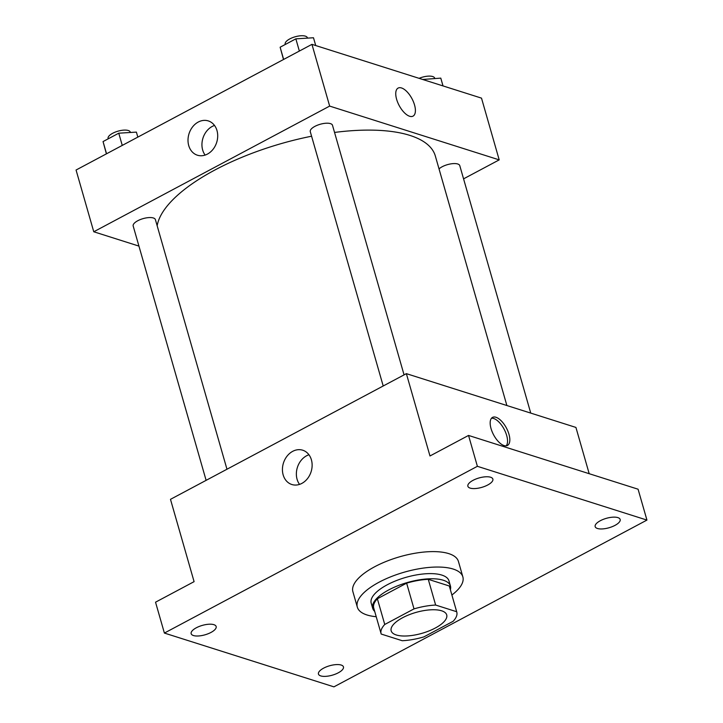 <?xml version="1.0" encoding="UTF-8"?>
<svg xmlns="http://www.w3.org/2000/svg" width="723" height="723" viewBox="0 0 723 723"><rect width="100%" height="100%" fill="white"/><g stroke="black" fill="none" stroke-linecap="round" stroke-linejoin="round"><path stroke-width="1.08" d="M441.626 610.799A28.893 10.881 -16 0 1 446.715 614.921A28.893 10.881 -16 0 1 421.943 633.339A28.893 10.881 -16 0 1 391.17 630.845A28.893 10.881 -16 0 1 408.965 614.803A28.893 10.881 -16 0 1 441.626 610.799M414.008 608.883L384.744 624.473A39.358 14.822 -16 0 0 381.111 633.737A39.358 14.822 -16 0 0 381.211 634.053L402.241 640.723A39.358 14.822 -16 0 0 423.877 636.891L453.14 621.292A39.358 14.822 -16 0 0 456.773 612.038A39.358 14.822 -16 0 0 456.674 611.721L435.644 605.052A39.358 14.822 -16 0 0 414.008 608.883L406.633 583.154L377.37 598.752L384.744 624.473M456.674 611.721L449.299 585.991L428.269 579.322L435.644 605.052M449.299 585.991A39.358 14.822 -16 0 1 449.399 586.308L456.773 612.038M381.111 633.737L373.728 608.007A39.358 14.822 -16 0 1 377.37 598.752M406.633 583.154A39.358 14.822 -16 0 1 428.269 579.322M450.366 589.679A40.443 15.228 164 0 0 450.447 586.01A40.443 15.228 164 0 0 407.365 582.521A40.443 15.228 164 0 0 372.688 608.305A40.443 15.228 164 0 0 374.695 611.378M372.688 608.305L371.206 603.163A40.443 15.228 -16 0 1 396.114 580.696A40.443 15.228 -16 0 1 441.843 575.092A40.443 15.228 -16 0 1 448.965 580.867L450.447 586.01M376.222 616.71A54.894 20.669 -16 0 1 357.325 607.139A54.894 20.669 -16 0 1 391.125 576.656A54.894 20.669 -16 0 1 453.185 569.055A54.894 20.669 -16 0 1 462.856 576.882A54.894 20.669 -16 0 1 451.893 595.011M357.325 607.139L352.896 591.703A54.894 20.669 -16 0 1 386.697 561.22A54.894 20.669 -16 0 1 448.757 553.619A54.894 20.669 -16 0 1 458.427 561.446L462.856 576.882M196.322 627.781A13.005 4.898 -16 0 1 216.159 626.525A13.005 4.898 -16 0 1 205.007 634.812A13.005 4.898 -16 0 1 191.161 633.691A13.005 4.898 -16 0 1 196.322 627.781M473.032 480.343A13.005 4.898 -16 0 1 492.869 479.087A13.005 4.898 -16 0 1 481.726 487.383A13.005 4.898 -16 0 1 467.871 486.254A13.005 4.898 -16 0 1 473.032 480.343M600.325 520.723A13.005 4.898 -16 0 1 620.162 519.466A13.005 4.898 -16 0 1 609.019 527.754A13.005 4.898 -16 0 1 595.165 526.633A13.005 4.898 -16 0 1 600.325 520.723M323.615 668.151A13.005 4.898 -16 0 1 343.452 666.895A13.005 4.898 -16 0 1 332.3 675.183A13.005 4.898 -16 0 1 318.454 674.062A13.005 4.898 -16 0 1 323.615 668.151M333.936 686.85L646.94 520.081L477.388 466.308L164.392 633.068L333.936 686.85M589.191 473.701L575.924 427.429L406.371 373.646L429.977 455.978L468.54 435.436L638.084 489.209L646.94 520.081M468.54 435.436L477.388 466.308M406.371 373.646L170.483 499.331L194.089 581.654L155.535 602.196L164.392 633.068M311.405 459.837A17.994 14.496 107.6 0 1 307.465 478.644A17.994 14.496 107.6 0 1 291.839 484.509A17.994 14.496 107.6 0 1 283.461 462.982A17.994 14.496 107.6 0 1 302.72 450.212A17.994 14.496 107.6 0 1 311.405 459.837M495.942 417.261A15.888 7.257 -118 0 1 507.871 431.125A15.888 7.257 -118 0 1 507.474 445.431A15.888 7.257 -118 0 1 493.592 434.821A15.888 7.257 -118 0 1 492.526 417.388A15.888 7.257 -118 0 1 495.942 417.261M491.504 418.219A15.888 7.257 -118 0 1 493.655 418.481A15.888 7.257 -118 0 1 505.025 431.044A15.888 7.257 -118 0 1 506.208 445.82M299.548 484.383A17.994 14.496 107.6 0 1 308.947 454.758M334.55 132.436A144.455 54.397 -16 0 1 409.887 135.4A144.455 54.397 -16 0 1 435.336 156.005L506.886 405.531M157.162 225.784A144.455 54.397 -16 0 1 311.586 136.213M404.067 374.876L332.49 125.269A11.559 4.356 164 0 0 320.181 124.275A11.559 4.356 164 0 0 310.275 131.64L383.208 385.992M439.033 168.902A11.559 4.356 -16 0 1 457.749 163.994A11.559 4.356 -16 0 1 459.783 165.648L530.745 413.095M206.118 480.343L133.177 225.992A11.559 4.356 -16 0 1 140.298 219.575A11.559 4.356 -16 0 1 153.357 217.975A11.559 4.356 -16 0 1 155.4 219.629L226.968 469.236M463.57 178.852L499.204 159.873L329.652 106.091L93.764 231.767L138.943 246.1M93.764 231.767L76.06 170.022L311.947 44.347L481.5 98.129L499.204 159.873M311.947 44.347L329.652 106.091M216.981 130.538A17.994 14.496 107.6 0 1 213.032 149.336A17.994 14.496 107.6 0 1 197.415 155.21A17.994 14.496 107.6 0 1 189.037 133.674A17.994 14.496 107.6 0 1 208.296 120.913A17.994 14.496 107.6 0 1 216.981 130.538M401.518 87.962A15.888 7.257 -118 0 1 413.448 101.816A15.888 7.257 -118 0 1 413.041 116.132A15.888 7.257 -118 0 1 399.168 105.522A15.888 7.257 -118 0 1 398.102 88.089A15.888 7.257 -118 0 1 401.518 87.962M398.102 88.089A15.888 7.257 -118 0 1 401.509 87.962A15.888 7.257 -118 0 1 413.439 101.816A15.888 7.257 -118 0 1 413.041 116.132M205.124 155.084A17.994 14.496 107.6 0 1 214.514 125.459M315.725 45.549L313.493 37.759L295.852 38.843L280.135 47.212L283.497 59.503M295.852 38.843L299.358 51.053M280.135 47.212L283.642 59.431M285.278 44.474L285.196 44.166A11.559 4.356 -16 0 1 292.309 37.75A11.559 4.356 -16 0 1 305.377 36.15A11.559 4.356 -16 0 1 307.411 37.795L307.501 38.12M137.831 137.117L136.394 132.11L118.762 133.195L103.046 141.572L106.408 153.863M118.762 133.195L122.259 145.413M103.046 141.572L106.543 153.782M108.188 138.825L108.098 138.527A11.559 4.356 -16 0 1 115.219 132.11A11.559 4.356 -16 0 1 128.278 130.502A11.559 4.356 -16 0 1 130.312 132.155L130.411 132.481M443.018 85.92L440.786 78.129L422.675 79.467M419.096 78.337A11.559 4.356 -16 0 1 432.67 76.53A11.559 4.356 -16 0 1 434.704 78.174L434.794 78.5"/></g></svg>

